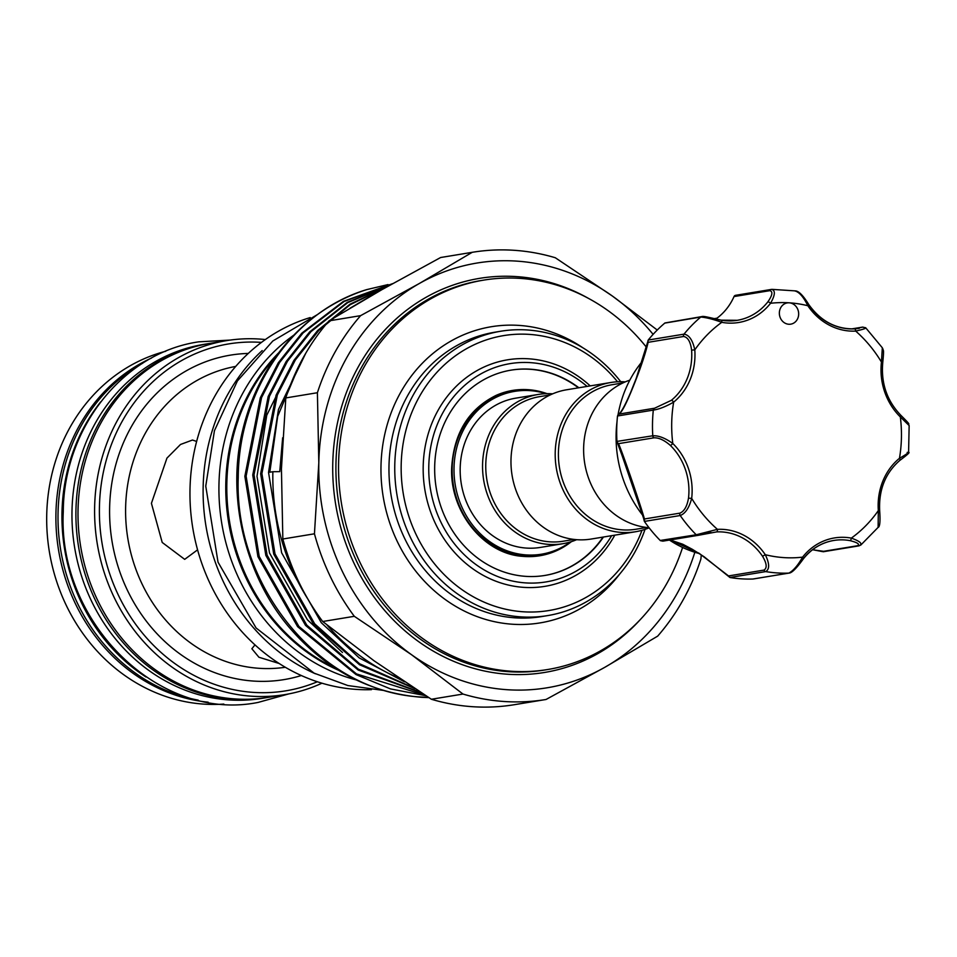 <?xml version="1.0" encoding="UTF-8"?>
<svg xmlns="http://www.w3.org/2000/svg" width="957" height="957" viewBox="0 0 957 957"><rect width="100%" height="100%" fill="white"/><g stroke="black" fill="none" stroke-linecap="round" stroke-linejoin="round"><path stroke-width="1.44" d="M145.978 676.982A179.378 160.537 -99.4 0 1 61.99 512.485A179.378 160.537 -99.4 0 1 100.676 401.88M198.171 700.117A179.378 160.537 -99.4 0 1 58.042 513.143A179.378 160.537 -99.4 0 1 142.701 363.229M267.159 697.533A179.378 160.537 -99.4 0 1 266.106 697.713A179.378 160.537 -99.4 0 1 75.95 510.189A179.378 160.537 -99.4 0 1 207.813 343.73A179.378 160.537 -99.4 0 1 208.865 343.551M266.106 697.713L262.158 698.359A179.378 160.537 -99.4 0 1 72.002 510.835A179.378 160.537 -99.4 0 1 203.865 344.376L207.813 343.73M771.617 289.397A2.393 2.141 80.6 0 0 771.378 289.421L771.617 289.397C775.565 290.39 775.206 295.019 770.552 303.285A60.985 54.585 -99.4 0 1 721.781 322.33C713.156 319.219 706.146 317.461 700.763 317.054L664.78 323.107A142.306 127.353 -99.4 0 0 648.368 339.855L636.118 378.661L630.699 392.274C625.053 405.481 620.937 412.91 618.33 414.56M647.937 340.62L648.14 342.319C645.293 354.305 640.221 369.294 632.936 387.298C626.512 403.22 621.918 412.144 619.143 414.058L654.588 408.22L671.3 400.361A2.393 0.945 50.8 0 1 673.668 402.119C665.797 406.617 659.014 409.273 653.308 410.098A2.393 2.141 -99.4 0 1 654.588 408.22M617.516 415.984L617.48 416.247A142.306 127.353 -99.4 0 0 616.954 441.416L652.77 435.782A142.306 127.353 -99.4 0 1 653.308 410.098L617.516 415.984L619.143 414.058L617.755 415.29M780.17 308.848A10.766 9.63 80.6 0 0 781.426 319.877A10.766 9.63 80.6 0 0 790.757 324.16A10.766 9.63 80.6 0 0 797.851 318.214A10.766 9.63 80.6 0 0 789.238 302.819A10.766 9.63 80.6 0 0 787.264 302.914A10.766 9.63 80.6 0 0 780.17 308.848M671.3 400.361A58.592 52.444 80.6 0 0 687.293 378.338A58.592 52.444 80.6 0 0 691.6 350.13C690.523 341.757 687.856 337.199 683.597 336.481A2.393 2.141 -99.4 0 1 684.004 334.149C689.088 334.89 692.689 340.118 694.794 349.855A60.985 54.585 -99.4 0 1 690.308 379.211A60.985 54.585 -99.4 0 1 673.668 402.119A127.951 114.517 80.6 0 0 672.795 443.486A2.393 0.67 134.5 0 1 670.355 445.424C664.302 440.148 658.835 437.612 653.978 437.816L618.521 443.653C622.17 451.441 640.245 503.968 644.444 518.981L644.551 521.637A142.306 127.353 -99.4 0 0 660.222 540.478L696.206 534.772L717.439 529.353A2.393 1.065 87 0 1 716.566 531.913L698.323 535.31A2.393 2.141 -99.4 0 1 698 535.382L698 535.382A2.393 2.141 -99.4 0 1 696.206 534.772A142.306 127.353 -99.4 0 1 680.212 515.524L644.42 521.421L644.181 520.799C642.649 513.957 640.52 506.516 632.673 483.931L617.229 442.457L618.521 443.653M642.219 361.447A116 103.811 80.6 0 0 624.957 390.647A116 103.811 80.6 0 0 618.019 414.883M617.038 421.391A116 103.811 80.6 0 0 642.865 515.476M669.469 540.083A116 103.811 80.6 0 0 699.328 553.577M789.848 572.812A2.393 2.141 -99.4 0 1 789.118 573.087L752.836 579.021A142.306 127.353 -99.4 0 1 730.143 577.538L728.528 575.935L763.985 570.097C767.287 568.039 766.808 563.422 762.538 556.268A58.592 52.444 80.6 0 0 716.566 531.913M644.145 519.89L617.863 443.235M625.316 381.867A75.639 67.696 80.6 0 0 624.682 381.831A75.639 67.696 80.6 0 0 610.817 382.501L566.592 389.786A75.639 67.696 80.6 0 0 511.182 467.71A75.639 67.696 80.6 0 0 577.31 539.724A75.639 67.696 80.6 0 0 591.175 539.042L635.388 531.769A75.639 67.696 80.6 0 0 649.109 527.809M610.817 382.501A75.639 67.696 80.6 0 0 555.407 460.425A75.639 67.696 80.6 0 0 621.524 532.439A75.639 67.696 80.6 0 0 635.388 531.769M622.971 382.92L612.253 384.69A73.246 65.555 80.6 0 0 558.601 460.15A73.246 65.555 80.6 0 0 622.624 529.879A73.246 65.555 80.6 0 0 636.058 529.233L646.765 527.463M574.116 539.425L563.41 541.195A73.246 65.555 -99.4 0 1 549.976 541.841A73.246 65.555 -99.4 0 1 485.953 472.112A73.246 65.555 -99.4 0 1 539.604 396.653L550.323 394.882M576.676 539.676A75.639 67.696 -99.4 0 1 562.74 543.732A75.639 67.696 -99.4 0 1 548.875 544.401A75.639 67.696 -99.4 0 1 482.759 472.387A75.639 67.696 -99.4 0 1 538.169 394.463A75.639 67.696 -99.4 0 1 552.033 393.794A75.639 67.696 -99.4 0 1 552.656 393.829M562.74 543.732L540.37 547.416A75.639 67.696 -99.4 0 1 526.506 548.086A75.639 67.696 -99.4 0 1 460.377 476.072A75.639 67.696 -99.4 0 1 515.787 398.148L538.169 394.463M570.42 541.937A82.517 73.845 -99.4 0 1 541.483 554.199A82.517 73.845 -99.4 0 1 526.362 554.928A82.517 73.845 -99.4 0 1 454.228 476.371A82.517 73.845 -99.4 0 1 514.675 391.365A82.517 73.845 -99.4 0 1 529.807 390.623A82.517 73.845 -99.4 0 1 546.016 393.686M541.483 554.199L539.652 554.498A82.517 73.845 -99.4 0 1 524.52 555.239A82.517 73.845 -99.4 0 1 452.386 476.682A82.517 73.845 -99.4 0 1 512.832 391.664L514.675 391.365M544.772 575.468A104.038 93.104 80.6 0 0 603.018 537.092M547.057 393.662A83.773 74.981 80.6 0 0 496.133 395.373C468.643 408.986 453.821 433.15 451.656 467.853C449.718 512.139 484.17 554.043 522.642 556.352A83.773 74.981 80.6 0 0 571.425 541.626M611.643 535.669A110.617 98.99 -99.4 0 1 525.776 582.909A110.617 98.99 -99.4 0 1 428.784 466.286A110.617 98.99 -99.4 0 1 530.393 362.643A110.617 98.99 -99.4 0 1 587.072 386.413M614.789 535.154A114.792 102.734 -99.4 0 1 523.85 587.371A114.792 102.734 -99.4 0 1 423.197 466.346A114.792 102.734 -99.4 0 1 528.635 358.791A114.792 102.734 -99.4 0 1 590.206 385.898M578.447 387.836A104.038 93.104 80.6 0 0 529.819 369.27A104.038 93.104 80.6 0 0 510.966 370.156M603.448 537.021A104.038 93.104 -99.4 0 1 544.988 575.432A104.038 93.104 -99.4 0 1 525.907 576.365A104.038 93.104 -99.4 0 1 434.957 477.316A104.038 93.104 -99.4 0 1 511.182 370.12A104.038 93.104 -99.4 0 1 530.25 369.199A104.038 93.104 -99.4 0 1 578.877 387.764M428.389 697.354L423.161 697.103C322.413 693.574 233.927 588.088 238.221 477.423C238.772 391.234 292.196 311.838 366.734 289.612A208.674 186.747 -99.4 0 0 242.635 430.435C226.235 496.755 245.148 576.09 289.72 627.959C326.134 669.984 370.192 693.095 421.881 697.306L428.784 697.617M399.069 678.166A208.674 186.747 -99.4 0 1 327.031 625.029M308.01 599.309A208.674 186.747 -99.4 0 1 272.865 471.717L279.743 471.645L282.65 437.792M299.457 364.784L277.686 416.319L269.814 472.22L272.865 471.717M357.451 303.8L372.213 295.211M377.214 292.352L350.13 308.118M305.809 353.157L278.463 409.5L268.534 472.423L281.621 552.787L321.313 622.756L359.222 657.902L404.488 681.791M413.568 687.796L359.629 663.775L314.686 623.856L274.994 553.876L261.907 473.524L277.339 395.026L295.354 359.964L318.86 330.356L350.262 304.637L386.807 286.909M387.752 286.37L349.975 304.218L317.592 330.572L294.086 360.167L276.071 395.229L260.639 473.727L273.726 554.091L313.418 624.06L359.533 664.744L414.907 688.669M420.542 692.33L358.492 669.278L306.79 625.148L267.099 555.18L254.012 474.816L269.443 396.33L287.459 361.256L310.965 331.66L347.75 302.615L390.946 284.576M391.317 284.373L347.224 302.388L309.697 331.864L286.191 361.471L268.175 396.533L252.744 475.031L265.831 555.383L305.522 625.364L358.217 670.067L421.415 692.892M425.207 695.332L356.447 673.895L298.895 626.452L259.203 556.472L246.116 476.119L261.548 397.622L279.564 362.559L303.07 332.952L344.113 301.479L392.49 283.715M392.585 283.655L343.455 301.335L301.802 333.168L278.296 362.775L260.28 397.837L244.848 476.323L257.935 556.687L297.615 626.668L356.052 674.589L390.444 688.896L425.805 695.715M653.105 334.364A215.253 192.644 80.6 0 0 612.528 296.144A215.253 192.644 80.6 0 0 516.517 261.105A215.253 192.644 80.6 0 0 419.31 283.511A215.253 192.644 80.6 0 0 318.813 462.793L314.446 533.803A226.606 202.8 -99.4 0 0 354.305 616.308L322.7 621.512L374.151 660.856L431.38 699.256A226.606 202.8 80.6 0 0 472.806 706.721A226.606 202.8 80.6 0 0 514.352 704.699A226.606 202.8 80.6 0 0 514.435 704.687L545.873 699.507M440.806 257.493A226.606 202.8 80.6 0 0 440.722 257.505A226.606 202.8 80.6 0 0 440.627 257.517L472.232 252.313A226.606 202.8 -99.4 0 1 472.315 252.301A226.606 202.8 -99.4 0 1 513.861 250.279A226.606 202.8 -99.4 0 1 555.299 257.744L612.528 296.144L657.244 330.033M472.232 252.313L419.31 283.511L360.598 315.654A226.606 202.8 -99.4 0 0 317.401 392.729L318.813 462.793A215.253 192.644 80.6 0 0 411.534 654.708A215.253 192.644 80.6 0 0 604.752 667.34A215.253 192.644 80.6 0 0 694.842 552.261M682.592 547.452A197.309 176.59 -99.4 0 1 547.775 669.505A197.309 176.59 -99.4 0 1 511.6 671.264A197.309 176.59 -99.4 0 1 339.101 483.417A197.309 176.59 -99.4 0 1 483.656 280.126A197.309 176.59 -99.4 0 1 519.83 278.367A197.309 176.59 -99.4 0 1 646.394 347.188M645.042 529.353A144.1 128.956 -99.4 0 1 547.548 615.614A144.1 128.956 -99.4 0 1 521.134 616.894A144.1 128.956 -99.4 0 1 395.157 479.708A144.1 128.956 -99.4 0 1 500.726 331.242A144.1 128.956 -99.4 0 1 527.14 329.962A144.1 128.956 -99.4 0 1 620.722 381.699M617.54 381.771A139.315 124.685 80.6 0 0 529.149 334.376A139.315 124.685 80.6 0 0 401.186 464.911A139.315 124.685 80.6 0 0 523.335 611.786A139.315 124.685 80.6 0 0 641.991 530.298M278.87 352.607A189.833 169.891 80.6 0 0 225.804 483.357A189.833 169.891 80.6 0 0 338.168 670.103M293.871 335.106A189.833 169.891 80.6 0 0 218.962 484.481A189.833 169.891 80.6 0 0 355.884 679.829M371.483 689.65A189.833 169.891 -99.4 0 1 356.447 689.399A189.833 169.891 -99.4 0 1 191.579 519.699A189.833 169.891 -99.4 0 1 310.224 317.568M279.121 663.488L258.928 657.244L251.858 648.738L254.981 644.898M197.573 549.844L184.689 559.355L162.212 542.452L151.421 503.322L166.949 458.104L180.514 444.467L192.501 440.029L196.64 441.452M261.464 342.403A175.789 157.319 80.6 0 0 260.89 342.355A175.789 157.319 80.6 0 0 99.432 507.066A175.789 157.319 80.6 0 0 253.557 692.401A175.789 157.319 80.6 0 0 317.353 681.767M321.947 683.202A179.378 160.537 -99.4 0 1 284.791 694.626A179.378 160.537 -99.4 0 1 251.906 696.229A179.378 160.537 -99.4 0 1 95.102 525.453A179.378 160.537 -99.4 0 1 226.51 340.644A179.378 160.537 -99.4 0 1 259.395 339.041A179.378 160.537 -99.4 0 1 265.364 339.556M226.51 340.644L209.918 343.384A179.378 160.537 80.6 0 0 78.51 528.192A179.378 160.537 80.6 0 0 235.326 698.957A179.378 160.537 80.6 0 0 268.211 697.366L284.791 694.626M165.717 351.267A179.378 160.537 80.6 0 0 47.85 540.669A179.378 160.537 80.6 0 0 203.997 704.125A179.378 160.537 80.6 0 0 223.806 704.065M649.013 527.69A75.639 67.696 -99.4 0 1 584.32 460.616A75.639 67.696 -99.4 0 1 629.826 380.156M208.148 702.187A179.378 160.537 -99.4 0 1 58.556 550.096A179.378 160.537 -99.4 0 1 151.493 358.062M315.415 673.788A189.833 169.891 -99.4 0 1 262.194 350.573M354.305 616.308L411.534 654.708L462.985 694.052A226.606 202.8 -99.4 0 0 545.957 699.495L514.352 704.699M545.957 699.495A226.606 202.8 -99.4 0 0 546.04 699.483L604.752 667.34L657.674 636.142A226.606 202.8 -99.4 0 0 700.883 559.067L701.29 554.857M317.401 392.729L285.796 397.933A226.606 202.8 80.6 0 1 329.005 320.858L360.598 315.654M329.005 320.858L381.927 289.66L440.627 257.517M322.7 621.512A226.606 202.8 80.6 0 1 282.841 539.006L314.446 533.803M282.841 539.006L281.43 468.942L285.796 397.933M431.38 699.256L462.985 694.052M388.016 284.588L366.734 289.612M334.412 667.723A189.833 169.891 -99.4 0 1 275.819 356.734M702.905 316.791L721.004 320.14A58.592 52.444 80.6 0 0 737.261 320.308A58.592 52.444 80.6 0 0 767.861 301.862C772.419 295.27 773.077 291.538 769.835 290.665L734.031 296.562A58.592 52.444 -99.4 0 1 716.446 318.585L715.023 318.813M854.565 328.861L862.173 327.21L851.73 328.921M864.291 327.749C867.233 328 864.362 329.112 855.69 331.086A60.985 54.585 -99.4 0 1 807.84 305.726C803.497 296.849 799.143 291.921 794.788 290.916M753.087 579.009L788.867 573.111C793.317 570.743 797.887 565.42 802.576 557.141A60.985 54.585 -99.4 0 1 851.347 538.109C859.924 541.219 862.724 543.66 859.733 545.454A2.393 2.141 -99.4 0 1 858.788 545.897L860.833 545.023L878.119 527.379L878.335 510.583A60.985 54.585 -99.4 0 1 899.46 458.307A127.951 114.517 80.6 0 0 900.334 416.941A2.393 0.67 -45.5 0 0 900.956 415.41C912.894 427.312 907.057 422.24 909.15 425.578L900.334 416.941A60.985 54.585 -99.4 0 1 881.445 362.057L882.318 347.774L865.678 327.749L862.484 327.127A2.393 2.141 -99.4 0 1 863.011 327.115M771.964 289.361L795.746 290.916C799.131 291.383 803.473 295.928 808.773 304.565L807.84 305.726A127.951 114.517 80.6 0 0 789.238 302.819A127.951 114.517 80.6 0 0 770.552 303.285A2.393 0.825 -141.8 0 0 767.861 301.862M653.978 437.816A2.393 2.141 -99.4 0 1 652.77 435.782C658.476 435.435 665.151 438.007 672.795 443.486A60.985 54.585 -99.4 0 1 691.684 498.382C689.172 507.832 685.344 513.55 680.212 515.524A2.393 2.141 -99.4 0 1 679.889 513.143C684.207 511.373 687.078 506.373 688.502 498.166A58.592 52.444 80.6 0 0 670.355 445.424M688.502 498.166L691.684 498.382A127.951 114.517 80.6 0 0 717.439 529.353A60.985 54.585 -99.4 0 1 765.289 554.701C769.584 563.589 769.727 569.212 765.708 571.604L729.928 577.49L704.089 556.735L692.318 549.294L682.724 544.222L670.187 539.963M812.577 549.713L822.147 551.555L857.592 545.717C860.032 544.234 857.508 542.535 850.019 540.633A2.393 1.017 100.4 0 0 851.347 538.109A127.951 114.517 80.6 0 0 878.335 510.583L879.662 510.571C878.693 489.625 885.452 472.878 899.927 460.329A2.393 0.945 50.8 0 0 899.46 458.307C907.284 453.821 909.868 451.86 907.188 452.422M762.538 556.268L765.289 554.701A127.951 114.517 80.6 0 0 802.576 557.141A2.393 0.825 38.2 0 1 803.402 558.792A2.393 0.825 38.2 0 1 803.162 558.924L792.073 571.293M670.307 539.951L699.088 553.266L728.528 575.935M734.031 296.562A2.393 2.141 -99.4 0 1 735.825 295.294L771.139 289.481M823.941 551.352L812.517 549.761M697.677 535.418L662.866 541.148L711.003 532.523M662.866 541.148L660.414 540.657M691.6 350.13L694.794 349.855A127.951 114.517 80.6 0 1 721.781 322.33A2.393 1.017 -79.6 0 0 721.159 320.152A2.393 1.017 -79.6 0 0 721.004 320.14M664.971 322.952L701.708 316.611A2.393 2.141 -99.4 0 0 700.763 317.054A142.306 127.353 -99.4 0 0 684.004 334.149L648.212 340.046M808.498 304.517L808.773 304.565C820.711 321.169 835.951 329.268 854.505 328.861A2.393 1.065 87 0 1 854.505 328.861A2.393 1.065 87 0 1 855.69 331.086A127.951 114.517 80.6 0 1 881.445 362.057L882.521 362.619M882.318 347.774L883.084 349.425C882.988 351.554 884.34 346.924 882.761 362.5C880.907 383.267 886.972 400.911 900.956 415.41A2.393 0.67 -45.5 0 0 900.669 415.35M878.119 527.367C879.902 526.876 880.428 521.278 879.662 510.571L879.423 510.643M909.15 425.578L908.588 452.446C910.274 452.135 907.392 454.766 899.927 460.329A2.393 0.945 50.8 0 1 899.724 460.425M683.597 336.481L648.14 342.319M483.656 280.126L481.024 280.557A197.309 176.59 80.6 0 0 336.469 483.847A197.309 176.59 80.6 0 0 508.968 671.706A197.309 176.59 80.6 0 0 545.143 669.936L547.775 669.505M640.759 619.083A199.702 178.72 -99.4 0 1 507.856 674.254A199.702 178.72 -99.4 0 1 332.761 463.702A199.702 178.72 -99.4 0 1 516.194 276.585A199.702 178.72 -99.4 0 1 587.909 298.07M500.726 331.242L494.936 332.199A144.1 128.956 80.6 0 0 389.367 480.665A144.1 128.956 80.6 0 0 515.345 617.851A144.1 128.956 80.6 0 0 541.758 616.571L547.548 615.614M619.957 573.733A150.082 134.315 -99.4 0 1 512.581 624.239A150.082 134.315 -99.4 0 1 380.994 466.011A150.082 134.315 -99.4 0 1 518.838 325.392A150.082 134.315 -99.4 0 1 582.729 347.69M235.745 366.411A152.474 136.456 80.6 0 0 126.109 524.269A152.474 136.456 80.6 0 0 259.311 668.321A152.474 136.456 80.6 0 0 285.282 667.268M301.323 675.534A164.425 147.151 -99.4 0 1 253.796 681.085A164.425 147.151 -99.4 0 1 109.612 514.603A164.425 147.151 -99.4 0 1 248.282 353.432M342.498 652.518L307.424 619.801L269.515 552.99L257.002 476.275L266.764 415.23L293.667 360.825M808.713 304.84A58.592 52.444 80.6 0 0 854.457 328.873L859.29 328.371M850.019 540.633A58.592 52.444 80.6 0 0 833.762 540.466C821.656 542.595 811.536 548.696 803.402 558.792C796.619 568.207 791.858 572.968 789.118 573.087A2.393 2.141 -99.4 0 1 788.867 573.111A142.306 127.353 -99.4 0 1 765.708 571.604A2.393 2.141 -99.4 0 1 763.985 570.097M833.762 540.466A58.592 52.444 80.6 0 0 803.473 558.529M644.444 518.981L679.889 513.143M823.128 551.77L858.788 545.897A2.393 2.141 -99.4 0 1 857.592 545.717M735.586 295.318L771.378 289.421A2.393 2.141 80.6 0 0 769.835 290.665M862.173 327.21A2.393 2.141 -99.4 0 1 862.484 327.127L851.563 328.921M288.739 693.921L258.067 702.426C158.85 722.415 57.528 622.313 63.27 511.804C63.593 428.15 123.166 352.75 198.685 341.84L230.47 340.058M472.315 252.301L440.722 257.505M383.099 690.368L347.893 685.559L314.111 673.154L256.081 627.959L218.029 562.166L205.755 486.132L214.428 430.758L237.396 380.958L272.805 341.003L317.712 314.41M714.245 318.633L716.996 318.179M737.261 320.308L721.159 320.152C708.635 317.449 703.61 315.858 701.708 316.611"/></g></svg>
